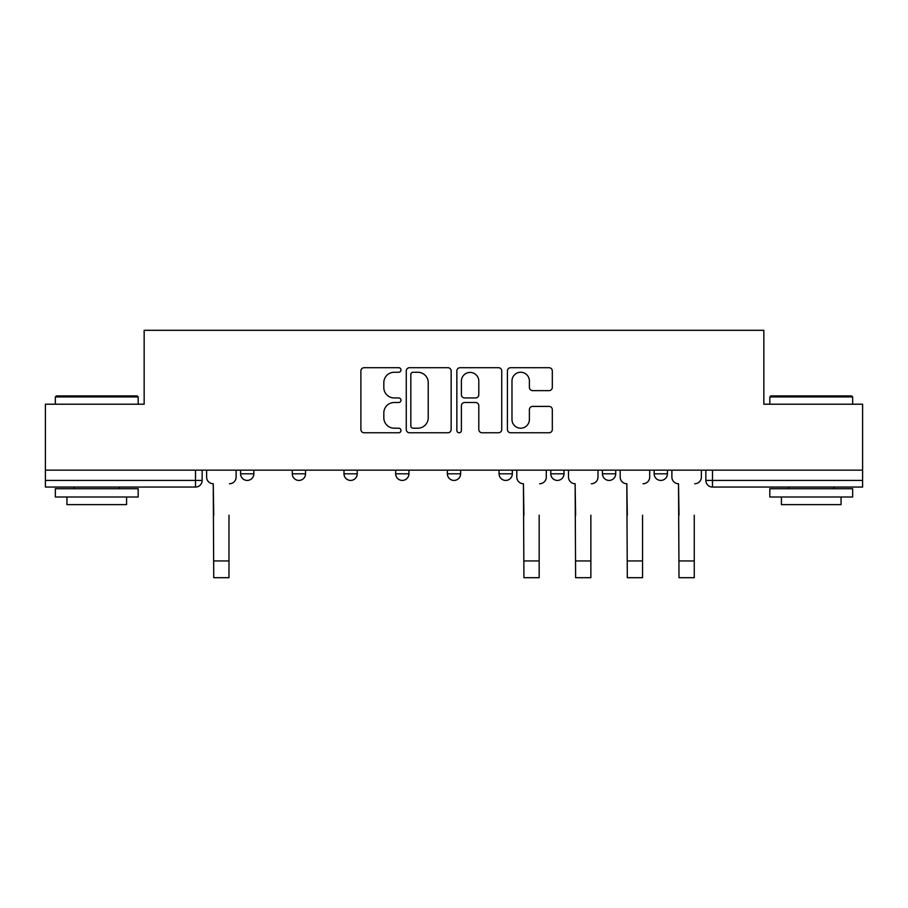 <?xml version="1.0" encoding="UTF-8"?>
<svg xmlns="http://www.w3.org/2000/svg" width="908" height="908" viewBox="0 0 908 908"><rect width="100%" height="100%" fill="white"/><g stroke="black" fill="none" stroke-linecap="round" stroke-linejoin="round"><path stroke-width="1.36" d="M400.984 369.976A2.281 2.281 0 0 0 398.703 367.706L364.142 367.706A3.257 3.257 0 0 0 360.885 370.952L360.885 429.507A3.257 3.257 0 0 0 364.142 432.764L398.703 432.764A2.281 2.281 0 0 0 400.984 430.483A2.281 2.281 0 0 0 398.703 428.201L394.231 428.201A10.408 10.408 0 0 1 383.823 417.794L383.823 412.913A10.408 10.408 0 0 1 394.231 402.505L398.703 402.505A2.281 2.281 0 0 0 400.984 400.235A2.281 2.281 0 0 0 398.703 397.954L394.231 397.954A10.408 10.408 0 0 1 383.823 387.546L383.823 382.665A10.408 10.408 0 0 1 394.231 372.257L398.703 372.257A2.281 2.281 0 0 0 400.984 369.976M654.157 470.151L654.157 473.806L667.414 473.806A6.628 6.628 0 0 1 660.786 480.423A6.628 6.628 0 0 1 654.157 473.806L654.157 470.151M550.77 470.151L550.77 473.806L564.016 473.806A6.628 6.628 0 0 1 557.387 480.423A6.628 6.628 0 0 1 550.77 473.806L550.77 470.151M499.071 470.151L499.071 473.806L512.328 473.806A6.628 6.628 0 0 1 505.699 480.423A6.628 6.628 0 0 1 499.071 473.806L499.071 470.151M395.672 470.151L395.672 473.806L408.929 473.806A6.628 6.628 0 0 1 402.301 480.423A6.628 6.628 0 0 1 395.672 473.806L395.672 470.151M549.068 390.633A3.257 3.257 0 0 0 552.314 387.387L552.314 370.952A3.257 3.257 0 0 0 549.068 367.706L510.682 367.706A3.257 3.257 0 0 0 507.424 370.952L507.424 429.507A3.257 3.257 0 0 0 510.682 432.764L549.068 432.764A3.257 3.257 0 0 0 552.314 429.507L552.314 409.667A3.257 3.257 0 0 0 549.068 406.409L532.633 406.409A3.257 3.257 0 0 0 529.387 409.667L529.387 419.507A8.705 8.705 0 0 1 520.681 428.201A8.705 8.705 0 0 1 511.976 419.507L511.976 380.963A8.705 8.705 0 0 1 520.681 372.257A8.705 8.705 0 0 1 529.387 380.963L529.387 387.387A3.257 3.257 0 0 0 532.633 390.633L549.068 390.633M45.4 470.151L45.4 404.208L144.156 404.208L144.156 330.308L763.844 330.308L763.844 404.208L862.6 404.208L862.6 470.151L45.4 470.151L45.4 480.423L202.143 480.423L202.143 470.151L202.143 480.423A6.628 6.628 0 0 1 195.515 487.051L45.4 487.051L45.4 480.423M451.151 370.952A3.257 3.257 0 0 0 447.905 367.706L409.519 367.706A3.257 3.257 0 0 0 406.262 370.952L406.262 429.507A3.257 3.257 0 0 0 409.519 432.764L447.905 432.764A3.257 3.257 0 0 0 451.151 429.507L451.151 370.952M460.095 367.706L498.481 367.706A3.257 3.257 0 0 1 501.738 370.952L501.738 429.507A3.257 3.257 0 0 1 498.481 432.764L482.057 432.764A3.257 3.257 0 0 1 478.8 429.507L478.8 405.762A3.257 3.257 0 0 0 475.554 402.505L464.658 402.505A3.257 3.257 0 0 0 461.4 405.762L461.4 430.483A2.281 2.281 0 0 1 459.119 432.764A2.281 2.281 0 0 1 456.849 430.483L456.849 370.952A3.257 3.257 0 0 1 460.095 367.706M705.856 470.151L705.856 480.423L862.6 480.423L862.6 487.051L712.485 487.051A6.628 6.628 0 0 1 705.856 480.423M862.6 470.151L862.6 480.423M667.414 470.151L667.414 473.806M615.715 470.151L615.715 473.806A6.628 6.628 0 0 1 609.086 480.423A6.628 6.628 0 0 1 602.458 473.806L615.715 473.806L615.715 470.151M602.458 470.151L602.458 473.806M564.016 470.151L564.016 473.806L564.016 470.151M512.328 473.806L512.328 470.151L512.328 473.806A6.628 6.628 0 0 1 505.699 480.423M460.628 470.151L460.628 473.806A6.628 6.628 0 0 1 454 480.423A6.628 6.628 0 0 1 447.372 473.806A6.628 6.628 0 0 0 454 480.423A6.628 6.628 0 0 0 460.628 473.806L460.628 470.151M447.372 470.151L447.372 473.806L460.628 473.806M408.929 470.151L408.929 473.806M357.23 470.151L357.23 473.806A6.628 6.628 0 0 1 350.613 480.423A6.628 6.628 0 0 1 343.984 473.806A6.628 6.628 0 0 0 350.613 480.423A6.628 6.628 0 0 0 357.23 473.806L343.984 473.806L343.984 470.151M292.285 470.151L292.285 473.806L305.542 473.806L305.542 470.151L305.542 473.806A6.628 6.628 0 0 1 298.914 480.423A6.628 6.628 0 0 1 292.285 473.806A6.628 6.628 0 0 0 298.914 480.423M240.586 470.151L240.586 473.806L253.843 473.806L253.843 470.151L253.843 473.806A6.628 6.628 0 0 1 247.214 480.423A6.628 6.628 0 0 1 240.586 473.806A6.628 6.628 0 0 0 247.214 480.423M195.515 470.151L195.515 487.051A6.628 6.628 0 0 0 202.143 480.423M413.095 372.257A2.281 2.281 0 0 0 410.825 374.539L410.825 425.931A2.281 2.281 0 0 0 413.095 428.201L417.816 428.201A10.408 10.408 0 0 0 428.224 417.794L428.224 382.665A10.408 10.408 0 0 0 417.816 372.257L413.095 372.257M478.8 381.122A8.705 8.705 0 0 0 470.106 372.416A8.705 8.705 0 0 0 461.4 381.122L461.4 394.708A3.257 3.257 0 0 0 464.658 397.954L475.554 397.954A3.257 3.257 0 0 0 478.8 394.708L478.8 381.122M206.615 477.109L206.615 470.151L206.615 477.109A6.628 6.628 0 0 0 213.244 483.737L213.743 515.222M213.244 483.737L213.743 577.692L228.986 577.692L228.986 515.222M236.114 477.109L236.114 470.151L236.114 477.109A6.628 6.628 0 0 1 229.486 483.737M228.986 577.692L213.743 577.692M55.343 396.921L56.341 395.922L137.199 395.922L138.186 396.921L55.343 396.921L55.343 404.208M138.186 496.994L55.343 496.994L55.343 488.708L138.186 488.708L138.186 496.994M126.587 496.994L126.587 504.621L66.942 504.621L66.942 496.994M769.814 396.921L770.801 395.922L851.659 395.922L852.657 396.921L769.814 396.921L769.814 404.208M852.657 496.994L769.814 496.994L769.814 488.708L852.657 488.708L852.657 496.994M841.058 496.994L841.058 504.621L781.413 504.621L781.413 496.994M516.8 477.109L516.8 470.151L516.8 477.109A6.628 6.628 0 0 0 523.428 483.737L523.927 515.222M523.428 483.737L523.927 577.692L539.17 577.692L539.17 515.222M546.287 477.109L546.287 470.151L546.287 477.109A6.628 6.628 0 0 1 539.658 483.737M568.499 477.109L568.499 470.151L568.499 477.109A6.628 6.628 0 0 0 575.127 483.737L575.615 515.222M575.127 483.737L575.615 577.692L590.858 577.692L590.858 515.222M597.986 477.109L597.986 470.151L597.986 477.109A6.628 6.628 0 0 1 591.358 483.737M620.187 477.109L620.187 470.151L620.187 477.109A6.628 6.628 0 0 0 626.815 483.737L627.315 515.222M626.815 483.737L627.315 577.692L642.558 577.692L642.558 515.222M649.685 477.109L649.685 470.151L649.685 477.109A6.628 6.628 0 0 1 643.057 483.737M671.886 477.109L671.886 470.151L671.886 477.109A6.628 6.628 0 0 0 678.514 483.737L679.014 515.222M678.514 483.737L679.014 577.692L694.257 577.692L694.257 515.222M701.385 477.109L701.385 470.151L701.385 477.109A6.628 6.628 0 0 1 694.756 483.737M712.485 470.151L712.485 487.051M228.986 560.951L213.743 560.951M539.17 560.951L523.927 560.951M590.858 560.951L575.615 560.951M642.558 560.951L627.315 560.951M694.257 560.951L679.014 560.951M138.186 404.208L138.186 396.921M119.3 488.708L119.3 487.051M74.229 488.708L74.229 487.051M852.657 404.208L852.657 396.921M833.771 488.708L833.771 487.051M788.7 488.708L788.7 487.051"/></g></svg>

